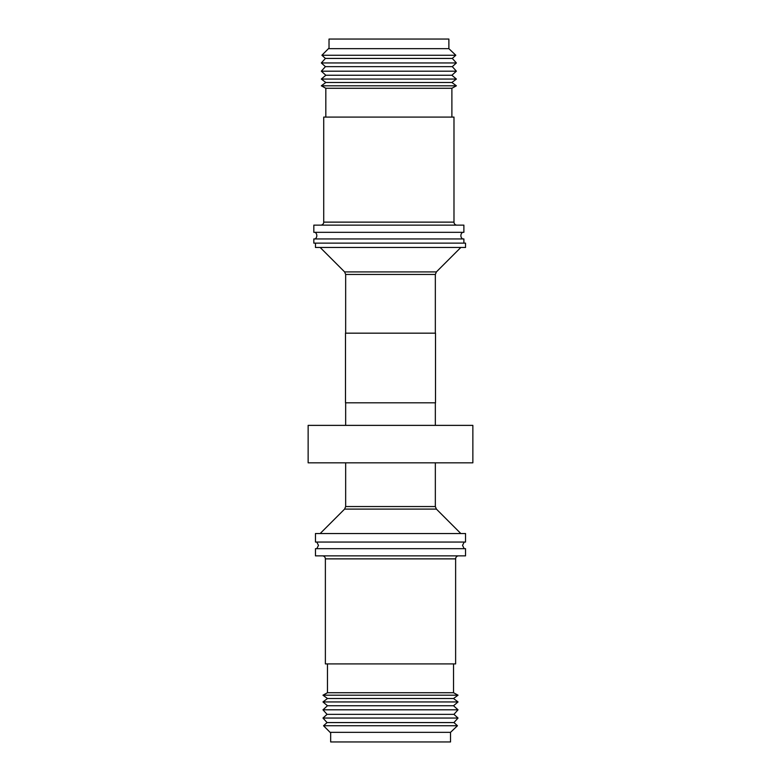 <?xml version="1.0" encoding="UTF-8"?>
<svg xmlns="http://www.w3.org/2000/svg" width="781" height="781" viewBox="0 0 781 781"><rect width="100%" height="100%" fill="white"/><g stroke="black" fill="none" stroke-linecap="round" stroke-linejoin="round"><path stroke-width="1.17" d="M315.153 238.937A4.1 4.1 0 0 0 315.153 232.328M462.557 238.937A4.1 4.1 0 0 1 462.557 232.328M330.666 732.92L323.549 725.754L457.451 725.754L450.53 732.344L450.53 741.95L330.666 741.95L330.666 732.754M323.549 725.754L327.063 722.571L453.937 722.571L457.451 725.754M327.063 722.571L322.973 718.051L458.027 718.051L453.937 722.571M322.973 718.051L327.063 714.351L453.937 714.351L458.027 718.051M327.063 714.351L322.973 709.822L458.027 709.822L453.937 714.351M322.973 709.822L327.473 705.751L453.527 705.751L458.027 709.822M327.473 705.751L322.973 701.943L458.027 701.943L453.527 705.751M322.973 701.943L327.473 698.507L453.527 698.507L458.027 701.943M327.473 698.507L322.973 695.197L458.027 695.197L453.527 698.507M322.973 695.197L327.473 692.727L453.527 692.727L458.027 695.197M327.473 692.727L327.473 663.918M453.527 692.727L453.527 663.918M325.374 663.918L325.374 558.874L455.626 558.874L455.626 663.918L325.374 663.918M458.632 555.867A2.997 2.997 0 0 0 455.626 558.874M322.368 555.867A2.997 2.997 0 0 1 325.374 558.874M315.465 555.867L465.535 555.867L465.535 548.672L315.465 548.672L315.465 555.867M465.535 533.54L315.465 533.54L315.465 542.063L465.535 542.063L465.535 533.54M390.5 425.372L472.856 425.372L472.856 462.83L308.144 462.83L308.144 425.372L390.5 425.372M435.515 333.175L345.485 333.175L345.485 402.801L435.515 402.801L435.515 333.175M315.465 243.135L315.465 247.46L465.535 247.46L465.535 243.135L313.825 243.135L313.825 238.937L463.885 238.937L463.885 243.135M329.026 48.08L321.899 55.246L455.811 55.246L448.88 48.656L328.83 48.656M329.026 48.246L329.026 39.05L448.88 39.05L448.88 48.656M455.811 55.246L452.297 58.429L325.413 58.429L321.899 55.246M325.413 58.429L321.323 62.949L456.387 62.949L452.297 58.429M456.387 62.949L452.297 66.649L325.413 66.649L321.323 62.949M325.413 66.649L321.323 71.178L456.387 71.178L452.297 66.649M456.387 71.178L451.887 75.249L325.823 75.249L321.323 71.178M325.823 75.249L321.323 79.057L456.387 79.057L451.887 75.249M456.387 79.057L451.887 82.493L325.823 82.493L321.323 79.057M325.823 82.493L321.323 85.803L456.387 85.803L451.887 82.493M456.387 85.803L451.887 88.273L325.823 88.273L321.323 85.803M325.823 88.273L325.823 117.082M451.887 88.273L451.887 117.082M456.983 225.133A2.997 2.997 0 0 1 453.986 222.126L453.986 117.082L323.724 117.082L323.724 222.126A2.997 2.997 0 0 1 320.727 225.133M463.885 225.133L313.825 225.133L313.825 232.328L463.885 232.328L463.885 225.133M330.47 732.344L450.53 732.344M435.339 462.83L435.339 506.547L345.661 506.547L344.606 509.095L320.161 533.54M435.339 506.547L436.394 509.095L344.606 509.095M345.661 333.175L345.661 274.453L435.339 274.453L436.394 271.905L460.839 247.46M345.661 274.453L344.606 271.905L436.394 271.905M453.986 222.126L323.724 222.126M316.803 542.063L318.472 545.363L316.803 548.672M464.197 542.063L462.528 545.363L464.197 548.672M436.394 509.095L460.839 533.54M435.339 425.372L435.339 402.801M344.606 271.905L320.161 247.46M435.339 333.175L435.339 274.453M345.661 425.372L345.661 402.801M345.661 462.83L345.661 506.547"/></g></svg>
